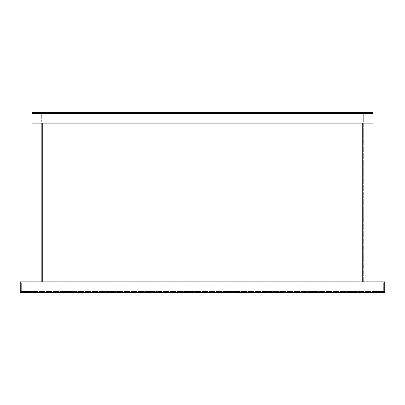 <?xml version="1.0" encoding="UTF-8"?>
<svg xmlns="http://www.w3.org/2000/svg" width="405" height="405" viewBox="0 0 405 405"><rect width="100%" height="100%" fill="white"/><g stroke="black" fill="none" stroke-linecap="round" stroke-linejoin="round"><path stroke-width="0.3" stroke-dasharray="2.02 1.52" d="M362.237 123.166L362.237 281.834L372.959 281.834L362.237 281.834L362.237 123.166L372.959 123.166L372.959 281.834L362.237 281.834L362.237 123.166L372.959 123.166L362.237 123.166L362.237 112.448L372.959 112.448L372.959 281.834L372.959 112.448L372.959 123.166L362.237 123.166L372.959 123.166L372.959 112.448L362.237 112.448L362.237 123.166M371.886 123.166L371.886 281.834L363.31 281.834L371.886 281.834L363.31 281.834L371.886 281.834L371.886 123.166L363.31 123.166L363.31 281.834L363.31 123.166L371.886 123.166L371.886 281.834L371.886 123.166L363.31 123.166L363.31 281.834L363.31 123.166L371.886 123.166M32.041 123.166L372.959 123.166L32.041 123.166L32.041 112.448L372.959 112.448L372.959 123.166L32.041 123.166L32.041 281.834L42.763 281.834L32.041 281.834L32.041 123.166L42.763 123.166L42.763 281.834L32.041 281.834L32.041 112.448L32.041 123.166L42.763 123.166L32.041 123.166L32.041 112.448L372.959 112.448L32.041 112.448L42.763 112.448L32.041 112.448L32.041 123.166L42.763 123.166L42.763 281.834L42.763 123.166L32.041 123.166M32.041 113.522L372.959 113.522L372.959 122.097L372.959 113.522L372.959 122.097L372.959 113.522L32.041 113.522L32.041 122.097L372.959 122.097L32.041 122.097L32.041 113.522L372.959 113.522L32.041 113.522L32.041 122.097L372.959 122.097L32.041 122.097L32.041 113.522M25.611 281.834L24.001 281.834L25.611 281.834M25.611 282.903L24.001 282.903L25.611 282.903M25.611 292.552L24.001 292.552L25.611 292.552M25.611 291.478L24.001 291.478L25.611 291.478M379.389 281.834L380.999 281.834L379.389 281.834M379.389 282.903L380.999 282.903L379.389 282.903M379.389 292.552L380.999 292.552L379.389 292.552M379.389 291.478L380.999 291.478L379.389 291.478M384.75 281.834L20.25 281.834L20.25 292.552L20.25 281.834L30.972 281.834L20.25 281.834L20.25 292.552L20.25 281.834L384.75 281.834L384.75 292.552L20.25 292.552L30.972 292.552L30.972 281.834L30.972 292.552L20.25 292.552L20.25 281.834L384.75 281.834L384.75 292.552L20.25 292.552L384.75 292.552L384.75 281.834L374.028 281.834L384.75 281.834L384.75 292.552L374.028 292.552L374.028 281.834L374.028 292.552L384.75 292.552L384.75 281.834M384.75 291.478L20.25 291.478L20.25 282.903L20.25 291.478L20.25 282.903L20.25 291.478L384.75 291.478L384.75 282.903L20.25 282.903L384.75 282.903L384.75 291.478L20.25 291.478L384.75 291.478L384.75 282.903L20.25 282.903L384.75 282.903L384.75 291.478M41.69 123.166L41.69 281.834L33.114 281.834L41.69 281.834L33.114 281.834L41.69 281.834L41.69 123.166L33.114 123.166L33.114 281.834L33.114 123.166L41.69 123.166L41.69 281.834L41.69 123.166L33.114 123.166L33.114 281.834L33.114 123.166L41.69 123.166M383.677 291.478L375.101 291.478L375.101 282.903L383.677 282.903L383.677 291.478L375.101 291.478L375.101 282.903L383.677 282.903L383.677 291.478M21.323 291.478L29.899 291.478L29.899 282.903L21.323 282.903L21.323 291.478L29.899 291.478L29.899 282.903L21.323 282.903L21.323 291.478M371.886 122.097L363.31 122.097L363.31 113.522L371.886 113.522L371.886 122.097L363.31 122.097L363.31 113.522L371.886 113.522L371.886 122.097M42.763 123.166L42.763 112.448L42.763 123.166M41.69 122.097L33.114 122.097L33.114 113.522L41.69 113.522L41.69 122.097L33.114 122.097L33.114 113.522L41.69 113.522L41.69 122.097M24.001 281.834L24.001 282.903L24.001 281.834M27.216 281.834L27.216 282.903L27.216 281.834M24.001 291.478L24.001 292.552L24.001 291.478M27.216 291.478L27.216 292.552L27.216 291.478M377.784 281.834L377.784 282.903L377.784 281.834M380.999 281.834L380.999 282.903L380.999 281.834M377.784 291.478L377.784 292.552L377.784 291.478M380.999 291.478L380.999 292.552L380.999 291.478"/><path stroke-width="0.61" d="M362.237 123.166L362.237 281.834L372.959 281.834L372.959 123.166L362.237 123.166M32.041 123.166L372.959 123.166L372.959 112.448L32.041 112.448L32.041 281.834L42.763 281.834L42.763 123.166L32.041 123.166M384.75 281.834L20.25 281.834L20.25 292.552L384.75 292.552L384.75 281.834"/></g></svg>
